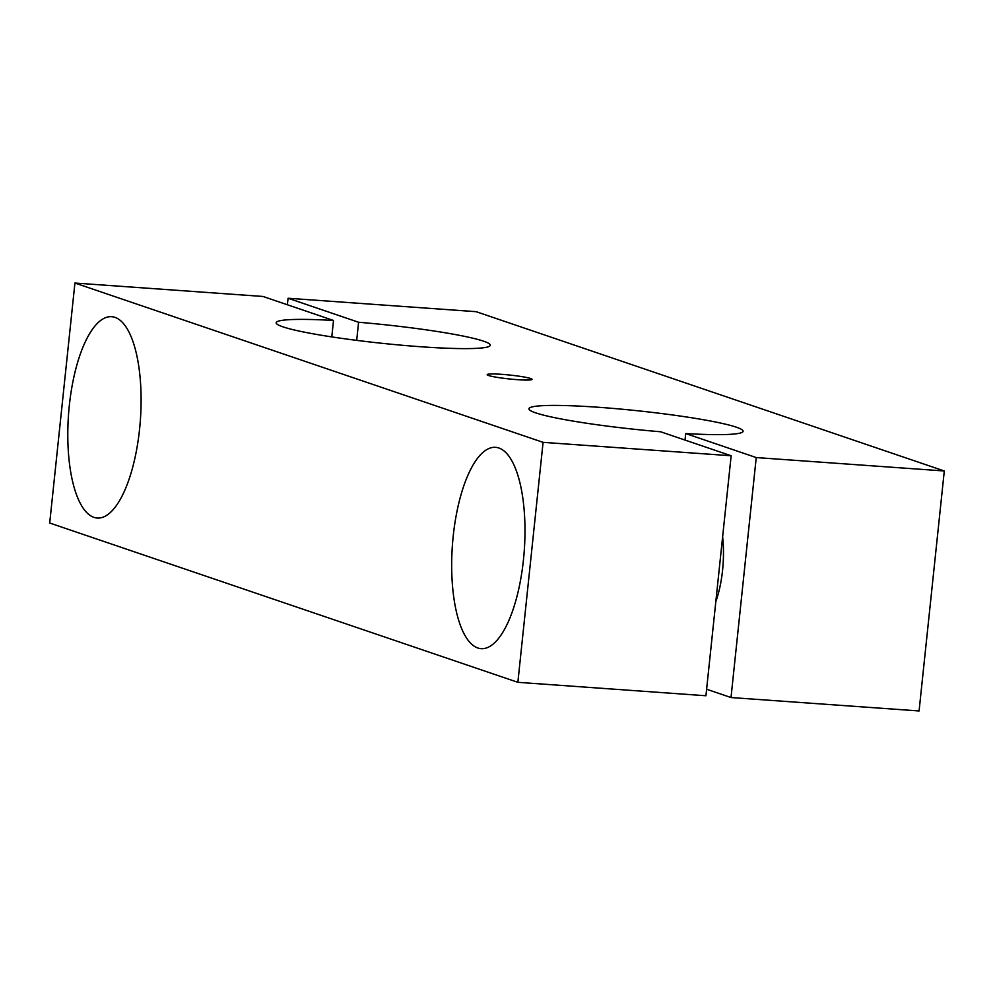 <?xml version="1.0" encoding="UTF-8"?>
<svg xmlns="http://www.w3.org/2000/svg" width="994" height="994" viewBox="0 0 994 994"><rect width="100%" height="100%" fill="white"/><g stroke="black" fill="none" stroke-linecap="round" stroke-linejoin="round"><path stroke-width="1.49" d="M358.586 322.255A107.65 9.381 6 0 1 490.278 345.253A107.65 9.381 6 0 1 382.23 343.328A107.65 9.381 6 0 1 276.146 322.752A107.65 9.381 6 0 1 333.512 320.466L262.988 296.46L74.923 283.041L543.084 442.342L731.149 455.761L660.637 431.769A107.65 9.381 6 0 1 528.945 408.77A107.65 9.381 6 0 1 636.992 410.696A107.65 9.381 6 0 1 743.077 431.272A107.65 9.381 6 0 1 685.711 433.558L756.235 457.563L944.3 470.982L476.138 311.681L288.074 298.25L358.586 322.255L356.684 340.37M501.771 374.34A22.539 1.963 6 0 0 487.209 374.763A22.539 1.963 6 0 0 509.4 378.962A22.539 1.963 6 0 0 531.989 379.459A22.539 1.963 6 0 0 501.771 374.34M756.235 457.563L731.012 697.539L919.077 710.959L944.3 470.982M731.149 455.761L705.926 695.75L517.862 682.319L49.7 523.018L74.923 283.041M685.711 433.558L685.028 440.069M333.512 320.466L331.785 336.916M288.074 298.25L287.39 304.76M706.61 689.24L731.012 697.539M722.626 536.897A60.559 21.619 94.1 0 1 715.829 601.594M93.933 517.352A100.928 36.032 94.1 0 1 68.884 410.1A100.928 36.032 94.1 0 1 111.639 316.688A100.928 36.032 94.1 0 1 140.39 419.928A100.928 36.032 94.1 0 1 97.263 518.036A100.928 36.032 94.1 0 1 93.933 517.352M543.084 442.342L517.862 682.319M477.828 647.976A100.928 36.032 94.1 0 1 452.767 540.724A100.928 36.032 94.1 0 1 495.521 447.325A100.928 36.032 94.1 0 1 524.273 550.552A100.928 36.032 94.1 0 1 481.146 648.66A100.928 36.032 94.1 0 1 477.828 647.976"/></g></svg>

